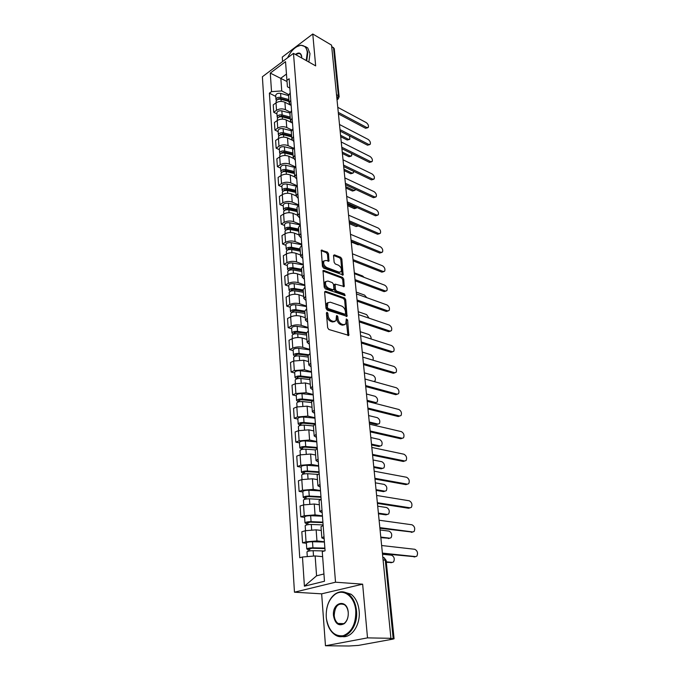 <?xml version="1.0" encoding="UTF-8"?>
<svg xmlns="http://www.w3.org/2000/svg" width="680" height="680" viewBox="0 0 680 680"><rect width="100%" height="100%" fill="white"/><g stroke="black" fill="none" stroke-linecap="round" stroke-linejoin="round"><path stroke-width="1.02" d="M327.072 312.248L326.4 312.962L327.658 327.751L328.865 329.502L348.823 335.393L347.633 320.008L346.307 318.945L345.763 324.046L343.409 324.675L341.827 324.156C339.753 323.221 338.487 321.385 338.036 318.656L337.866 316.769L337.042 315.562L336.515 315.699L335.954 320.798L333.523 321.453L331.916 320.926C329.8 319.974 328.517 318.121 328.075 315.367L327.913 313.463L327.072 312.248M328.517 253.784L327.361 252.084L321.266 250.18L322.43 266.399L323.612 268.115L343.137 274.975L341.853 258.978L340.714 257.303L334.466 254.855L333.548 255.748L334.144 262.284L335.3 263.984L338.419 265.175C341.071 266.951 341.947 269.118 341.054 271.685L339.065 272.136L326.706 267.495C324.012 265.719 323.111 263.534 324.003 260.933L326.094 260.466L328.942 261.086L328.517 253.784L327.471 254.354L326.315 252.654L321.113 250.623M362.644 584.171L321.657 593.836L325.465 645.754L367.514 637.874L362.644 584.171L335.521 582.207L293.479 53.363L315.664 65.883L312.774 34L331.551 45.135L390.923 638.316L389.657 638.545L393.201 638.613L385.271 560.073L384.064 557.659L382.815 557.285M367.514 637.874L390.923 638.316M325.593 291.278L324.632 292.247L326.009 308.372L327.207 310.114L347.029 316.319L345.703 299.65L344.548 297.959L325.593 291.278L324.675 291.745M324.199 287.181L323.025 270.623L323.808 270.436L342.609 277.431L343.757 279.123L344.225 286.51L335.155 284.121L335.393 289.349L336.558 291.057L344.462 293.879L345.151 295.613L325.389 288.906L324.199 287.181M325.465 645.754L348.976 646L358.377 645.413L392.955 639.115L394.077 638.766L393.201 638.613M321.657 593.836L294.466 592.195L262.387 76.746L293.479 53.363M312.774 34L282.26 57.094L282.582 61.557M331.678 46.427L334.262 48.603L339.133 96.636M324.173 538.849L321.844 537.906L324.003 536.664M321.283 530.451L316.14 529.831L305.295 530.731L306.051 541.832L316.957 540.923L324.394 541.748M306.051 541.832L302.558 542.836L306.374 543.252M323.144 525.402L321.002 526.779M305.295 530.731L301.818 531.769L302.558 542.836M322.175 512.644L319.863 511.572L321.988 510.221M304.598 517.336L300.815 516.834L304.266 515.755L315.052 514.87L322.422 515.865M321.155 499.205L319.039 500.701M319.345 504.756L314.253 504.016L303.526 504.9L300.093 506.005L300.815 516.834M320.221 487.016L317.925 485.809L320.017 484.356M302.863 491.98L299.115 491.394L302.524 490.246L313.191 489.379L320.493 490.543M319.2 473.577L317.126 475.192M317.458 479.613L312.409 478.762L301.793 479.621L298.409 480.802L299.115 491.394M318.317 461.933L316.03 460.615L318.096 459.051M301.163 467.168L297.449 466.506L300.815 465.29L311.363 464.431L318.606 465.758M317.288 448.511L315.248 450.237M315.605 455.005L310.607 454.044L300.101 454.886L296.752 456.127L297.449 466.506M316.447 437.393L314.177 435.956L316.208 434.299M299.498 442.875L295.817 442.136L299.14 440.852L309.578 440.019L316.761 441.498M315.426 423.98L313.412 425.808M313.795 430.916L308.839 429.845L298.444 430.678L295.137 431.978L295.817 442.136M314.611 413.363L312.358 411.825L314.364 410.065M297.865 419.092L294.219 418.276L297.508 416.942L307.836 416.118L314.95 417.741M313.591 399.976L311.61 401.897M312.018 407.328L307.105 406.164L296.82 406.971L293.556 408.332L294.219 418.276M312.825 389.844L310.582 388.195L312.553 386.35M296.267 395.802L292.655 394.91L295.902 393.516L306.127 392.717L313.174 394.476M311.805 376.474L309.85 378.497M310.284 384.225L305.413 382.959L295.231 383.758L292 385.177L292.655 394.91M311.066 366.809L308.839 365.067L310.786 363.137M294.712 372.98L291.125 372.028L294.329 370.583L304.453 369.801L311.44 371.697M310.054 353.455L308.125 355.572M308.584 361.59L303.756 360.238L293.675 361.021L290.488 362.491L291.125 372.028M309.349 344.25L307.139 342.405L309.06 340.399M293.173 350.633L289.62 349.613L292.791 348.109C296.029 346.817 299.37 346.562 302.812 347.344L309.74 349.367M308.337 330.922L306.442 333.115M306.909 339.422L302.124 337.977C298.699 337.178 295.375 337.433 292.153 338.742L289 340.263L289.62 349.613M307.666 322.142L305.464 320.212L307.36 318.121M291.677 328.729L288.15 327.649L291.286 326.094C294.491 324.76 297.789 324.513 301.206 325.346L308.074 327.488M306.654 308.839L304.784 311.117M305.277 317.688L300.534 316.166C297.135 315.316 293.845 315.562 290.657 316.914L287.538 318.486L288.15 327.649M306.017 300.483L303.832 298.469L305.702 296.301M290.207 307.258L286.714 306.119L289.808 304.521C292.978 303.144 296.25 302.906 299.625 303.781L306.442 306.043M305.005 287.207L303.161 289.57M303.679 296.387L298.971 294.788C295.604 293.887 292.341 294.134 289.195 295.519L286.11 297.143L286.714 306.119M304.402 279.259L302.234 277.159L304.07 274.924M288.762 286.212L285.302 285.014L288.363 283.365C291.49 281.962 294.729 281.724 298.087 282.642L304.835 285.022M303.39 266.007L301.572 268.438M302.107 275.502L297.44 273.827C294.1 272.884 290.878 273.122 287.759 274.541L284.707 276.207L285.302 285.014M302.812 258.442L300.662 256.267L302.473 253.963M287.343 265.574L283.917 264.325L286.943 262.633C290.037 261.188 293.25 260.95 296.574 261.919L303.272 264.401M301.81 245.225L300.016 247.732M300.569 255.025L295.936 253.275C292.629 252.288 289.433 252.526 286.356 253.98L283.339 255.689L283.917 264.325M301.265 238.042L299.115 235.781L300.909 233.418M285.957 245.327L282.557 244.026L285.549 242.301C288.618 240.822 291.797 240.593 295.086 241.604L301.733 244.188M300.254 224.85L298.495 227.426M299.055 234.949L294.466 233.121C291.185 232.093 288.023 232.322 284.971 233.809L281.988 235.56L282.557 244.026M299.736 218.025L297.611 215.704L299.378 213.273M284.597 225.479L281.223 224.128L284.189 222.351C287.215 220.847 290.368 220.618 293.632 221.672L300.22 224.357M298.732 204.867L296.99 207.51M297.576 215.245L293.021 213.358C289.765 212.287 286.637 212.508 283.62 214.03L280.67 215.823L281.223 224.128M298.24 198.398L296.131 196.001L297.874 193.519M283.262 205.998L279.913 204.603L282.846 202.793C285.846 201.255 288.966 201.033 292.204 202.121L298.707 204.884M297.245 185.274L295.519 187.977M296.123 195.917L291.609 193.962C288.379 192.856 285.277 193.077 282.293 194.624L279.37 196.452L279.913 204.603M296.777 179.146L294.678 176.681L296.395 174.139M281.953 186.889L278.639 185.444L281.537 183.6C284.503 182.028 287.589 181.815 290.802 182.937L296.795 185.589M295.783 166.047L294.083 168.819M294.695 176.944L290.216 174.93C287.019 173.791 283.942 174.004 280.984 175.584L278.103 177.446L278.639 185.444M295.341 160.25L293.25 157.726L294.95 155.125M280.67 168.13L277.38 166.643L280.245 164.756C283.177 163.166 286.238 162.953 289.425 164.118L294.993 166.677M294.346 147.194L292.672 150.017M293.369 158.363L288.856 156.256C285.676 155.074 282.633 155.286 279.709 156.893L276.853 158.788L277.38 166.643M293.922 141.703L291.848 139.119L293.53 136.476M279.403 149.71L276.139 148.189L278.978 146.268C281.885 144.653 284.92 144.441 288.074 145.639L293.293 148.121M292.935 128.681L291.278 131.563M292.145 140.156L287.512 137.93C284.368 136.714 281.341 136.918 278.451 138.55L275.621 140.48L276.139 148.189M292.536 123.505L290.479 120.861L292.137 118.167M278.171 131.639L274.933 130.067L277.738 128.12C280.619 126.48 283.62 126.268 286.748 127.5L291.686 129.931M291.55 110.517L289.918 113.45M291.057 122.349L286.195 119.927C283.075 118.685 280.083 118.889 277.219 120.547L274.423 122.502L274.933 130.067M291.176 105.638L289.127 102.935L290.76 100.189M276.955 113.883L273.734 112.276L276.522 110.305C279.37 108.63 282.344 108.434 285.447 109.693L290.156 112.081M290.19 92.692L288.583 95.667M290.207 104.984L284.903 102.255C281.809 100.98 278.843 101.184 276.012 102.859L273.241 104.847L273.734 112.276M322.635 556.656L315.146 555.942L316.574 575.824L323.935 573.962M286.467 74.06L280.832 78.225L281.741 90.933L271.524 91.621L270.291 73.1L285.541 61.659L286.935 80.35L289.127 78.744L325.082 550.8L322.252 551.573L324.479 581.247L304.411 586.194L302.473 557.005L315.146 555.942M271.524 91.621L269.399 93.177L299.761 557.744L302.473 557.005M335.521 582.207L294.466 592.195M287.028 81.541L270.291 73.1M289.841 88.085L287.436 86.81L286.935 80.35M281.741 90.933L288.694 94.579M275.757 96.45L269.399 93.177M304.411 586.194L316.574 575.824M326.409 313.055L326.995 315.894C327.437 318.648 328.721 320.501 330.828 321.445L331.916 320.926M334.653 321.572L332.444 321.971L330.828 321.445M344.471 324.793L342.329 325.185L340.748 324.675C338.666 323.74 337.407 321.903 336.957 319.175L336.396 316.387M347.905 335.529L346.188 319.659M346.12 316.447L344.641 300.177L343.485 298.486L324.649 291.865M327.394 307.368L328.227 308.584L344.973 314.219L345.61 313.523L345.431 311.559C344.981 308.881 343.74 307.062 341.692 306.102L330.276 302.183L327.802 302.821L327.394 307.368L326.315 307.904L327.148 309.12L328.227 308.584M345.142 314.253L343.901 314.738L327.148 309.12M328.006 302.591L326.723 303.356L326.145 305.915L327.216 305.379M326.315 307.904L326.145 305.915M322.864 271.039L341.555 277.975L342.609 277.431M343.324 286.628L342.703 279.667L341.555 277.975M334.551 284.427L333.931 285.43L334.33 289.892L335.495 291.601L343.4 294.406L344.462 293.879M344.207 295.587L343.4 294.406M327.938 281.044L325.856 281.546C324.921 284.223 325.822 286.442 328.567 288.209L332.988 289.782L333.923 288.822L333.523 284.359L332.35 282.642L327.938 281.044M325.933 281.46L324.793 282.098C323.858 284.767 324.76 286.986 327.497 288.753L328.567 288.209M333.285 289.841L331.925 290.326L327.497 288.753M328.049 261.214L327.471 254.354M324.054 260.874L322.957 261.502C322.065 264.103 322.957 266.288 325.652 268.056L326.706 267.495M339.966 272.28L338.011 272.688L325.652 268.056M342.244 275.094L340.808 259.539L339.668 257.856L333.548 255.476M324.912 548.582L311.899 548.267L308.082 549.483L306.774 548.99L306.357 542.963M324.878 548.106L312.936 547.817C309.545 547.876 307.488 548.275 306.774 548.99M324.42 542.062L312.502 541.731C309.12 541.781 307.071 542.181 306.357 542.92M309.697 550.928L309.536 548.513M386.274 561.816L392.334 562.402L393.592 561.909C394.901 558.917 394.23 556.682 391.587 555.203L382.508 554.26M324.496 550.962L313.14 550.698C309.74 550.766 307.683 551.157 306.969 551.871L306.969 551.913M391.816 562.53L386.333 562.335M308.201 551.225L308.082 549.483M415.063 556.75L382.449 553.664M382.389 553.095L415.65 556.606L416.899 556.112C418.157 553.078 417.46 550.8 414.817 549.287L381.633 545.521M322.94 522.648L310.054 522.146L306.28 523.456L304.98 522.894L304.58 517.004M322.898 522.121L311.075 521.654C307.717 521.688 305.685 522.104 304.98 522.894M322.447 516.205L310.649 515.703C307.3 515.721 305.277 516.145 304.572 516.962M307.87 524.688L307.708 522.402M380.791 537.081L389.819 538.178L391.111 537.693C392.36 534.786 391.68 532.601 389.087 531.131L380.077 529.966M323.111 524.926L311.278 524.476C307.912 524.51 305.881 524.926 305.175 525.716L305.175 525.759M389.427 538.279L380.851 537.667M306.391 525.011L306.28 523.456M321.002 497.267L308.252 496.587L305.363 497.216L305.975 497.522L304.521 497.998L303.229 497.369L302.838 491.606M320.96 496.689L309.255 496.06C305.932 496.068 303.926 496.502 303.229 497.369M320.518 490.9L308.839 490.238C305.524 490.229 303.518 490.671 302.838 491.555M306.085 499.026L305.932 496.85M378.394 513.137L387.353 514.437L388.671 513.961C389.861 511.147 389.181 508.997 386.631 507.526L377.697 506.166M320.594 499.4L309.451 498.822C306.119 498.831 304.113 499.264 303.425 500.123L303.425 500.174M387.082 514.513L385.9 514.862L378.454 513.783M304.615 499.358L304.521 497.998M319.115 472.438L306.484 471.588L303.628 472.243L304.24 472.575L302.804 473.085L301.521 472.387L301.138 466.752M319.065 471.81L307.471 471.019C304.181 470.993 302.2 471.452 301.521 472.387M318.631 466.14L307.071 465.315C303.781 465.281 301.801 465.74 301.129 466.701M304.334 473.909L304.19 471.844M376.04 489.668L384.931 491.173L386.282 490.705C387.421 487.968 386.741 485.868 384.234 484.398L375.929 482.936M317.585 474.377L307.666 473.722C304.368 473.696 302.387 474.156 301.707 475.082L301.707 475.142M384.778 491.223L383.503 491.614L376.116 490.373M302.88 474.258L302.804 473.085M412.386 532.083L379.907 528.266M379.839 527.629L412.837 531.964L414.12 531.479C415.327 528.53 414.622 526.303 412.021 524.79L379.1 520.217M409.76 507.917L408.587 508.258L377.417 503.404M377.349 502.698L410.091 507.815L411.4 507.339C412.548 504.492 411.842 502.308 409.292 500.794L376.618 495.448M407.175 484.237L405.909 484.627L374.986 479.06M374.901 478.295L407.397 484.16L408.731 483.692C409.827 480.93 409.122 478.788 406.615 477.275L374.195 471.189M355.776 610.827C354.807 596.453 343.281 587.894 334.789 594.558C328.729 599.539 325.89 607.062 326.255 617.125L326.434 618.834C328.831 630.963 334.416 636.599 343.179 635.732C351.781 632.213 355.98 623.909 355.776 610.827M326.647 609.221C327.93 602.412 330.718 597.38 335.002 594.108C339.507 591.031 343.995 591.022 348.466 594.065C353.005 597.601 355.683 603.168 356.507 610.767C358.488 627.81 344.649 642.464 334.551 634.474C330.174 631.176 327.471 626.008 326.442 618.962L326.298 617.635M348.245 612.433C348.483 617.312 347.166 621.044 344.293 623.637C338.674 626.492 335.078 623.807 333.489 615.587C332.036 602.072 347.166 598.358 348.228 612.204L348.245 612.433M334.212 615.519C334.56 619.131 335.835 621.775 338.028 623.458C340.17 624.886 342.329 624.784 344.479 623.169C347.208 620.712 348.466 617.168 348.245 612.527L348.219 612.306C347.811 608.855 346.562 606.322 344.479 604.715C338.266 602.505 334.841 606.101 334.212 615.519M391.136 609.731L391.671 615.043M343.765 591.965L351.084 594.226C355.631 597.754 358.317 603.304 359.142 610.887C360.672 624.784 351.543 638.418 342.133 636.548M306.212 60.546L307.284 52.436C306.672 47.489 304.402 45.143 300.492 45.398C295.392 46.461 291.1 50.592 287.598 57.783M296.905 46.648L300.892 45.194L305.635 46.767L307.853 52.402L306.714 60.826M295.392 54.434C298.851 52.062 300.959 52.751 301.716 56.516L301.707 58.004M336.149 67.218L336.473 70.431M305.464 46.605L307.76 47.991L309.986 53.618L308.856 62.041M301.733 56.941L300.696 54.298C299.464 53.184 297.874 53.329 295.927 54.74M317.262 448.129L304.75 447.108L301.928 447.797L302.541 448.154L301.121 448.69L299.846 447.933L299.464 442.425M317.212 447.448L305.728 446.513C302.473 446.454 300.509 446.93 299.846 447.933M316.786 441.898L305.328 440.929C302.082 440.869 300.126 441.346 299.464 442.365M302.617 449.335L302.481 447.372M373.745 466.667L382.568 468.358L383.936 467.899C385.024 465.248 384.336 463.19 381.879 461.72L373.839 460.122M315.282 449.905L305.915 449.157C302.659 449.106 300.688 449.573 300.024 450.577L300.033 450.636M382.517 468.375L381.149 468.835L373.813 467.423M301.189 449.701L301.121 448.69M314.798 424.26L303.059 423.147L300.262 423.861L300.875 424.252L299.472 424.813L298.205 423.997L297.832 418.608M315.392 423.598L304.019 422.518C300.798 422.433 298.86 422.926 298.205 423.997M314.976 418.166L303.637 417.052C300.416 416.967 298.477 417.46 297.832 418.54M300.942 425.272L300.815 423.411M371.484 444.116L380.239 445.995L381.633 445.544C382.678 442.969 381.99 440.946 379.567 439.484L371.11 437.614M313.421 425.969L304.207 425.111C300.976 425.034 299.038 425.519 298.384 426.581L298.384 426.64M380.315 446.004L378.845 446.488L371.569 444.933M299.523 425.654L299.472 424.813M404.634 461.023L403.291 461.473L372.598 455.217M372.512 454.393L404.762 460.981L406.113 460.521C407.167 457.844 406.453 455.744 403.988 454.231L371.815 447.44M402.245 438.277L400.724 438.77L370.26 431.868M370.166 430.975L402.169 438.26L403.546 437.818C404.549 435.208 403.844 433.151 401.421 431.647L369.486 424.167M312.12 400.843L301.401 399.687L298.639 400.418L299.243 400.843L297.857 401.421L296.599 400.554L296.233 395.284M313.131 400.188L302.353 399.024C299.157 398.913 297.236 399.423 296.599 400.554M313.208 394.918L301.971 393.669C298.784 393.558 296.871 394.069 296.233 395.207M299.302 401.71L299.175 399.95M369.274 422L377.961 424.056L379.372 423.623C380.375 421.115 379.678 419.135 377.298 417.664L368.628 415.565M311.661 402.534L302.532 401.565C299.336 401.455 297.415 401.965 296.769 403.078L296.777 403.155M378.123 424.082L376.584 424.567L369.359 422.866M297.899 402.109L297.857 401.421M309.935 377.935L299.769 376.712L297.041 377.468L297.644 377.91L296.267 378.522L295.026 377.587L294.67 372.436M310.556 377.204L300.713 376.014C297.551 375.887 295.655 376.405 295.026 377.587M311.474 372.147L300.339 370.77C297.185 370.634 295.29 371.161 294.661 372.359M297.695 378.641L297.576 376.975M367.098 400.316L375.734 402.534L377.153 402.109C378.114 399.678 377.417 397.732 375.079 396.27L366.469 394M309.935 379.576L300.892 378.497C297.721 378.369 295.825 378.896 295.197 380.069L295.197 380.146M375.964 402.577L374.365 403.07L367.192 401.234M296.31 379.049L296.267 378.522M308.125 355.521L298.18 354.195L295.486 354.977L296.072 355.445L294.721 356.074L293.479 355.096L293.139 350.047M308.363 354.705L299.106 353.473C295.978 353.32 294.1 353.863 293.479 355.096M309.774 349.843L298.741 348.339C295.622 348.177 293.743 348.721 293.131 349.971M296.115 356.039L296.004 354.467M373.787 381.471L374.977 381.012C375.896 378.649 375.199 376.737 372.895 375.275L364.352 372.844M308.244 357.094L299.285 355.912C296.149 355.759 294.27 356.295 293.649 357.527L293.658 357.603M306.476 333.565L296.625 332.137L293.947 332.945L294.542 333.438L293.199 334.084L291.975 333.055L291.635 328.117M306.459 332.69L297.534 331.389C294.431 331.211 292.578 331.763 291.975 333.055M308.108 327.981L297.177 326.357C294.083 326.171 292.23 326.731 291.626 328.032M294.576 333.897L294.466 332.409M372.954 360.162C373.66 357.841 372.929 356.014 370.762 354.671L362.27 352.087M306.587 335.053L297.704 333.778C294.601 333.6 292.74 334.152 292.137 335.435L292.137 335.521M304.852 312.052L295.094 310.522L292.451 311.346L293.037 311.856L291.712 312.536L290.488 311.457L290.156 306.612M304.784 311.134L295.995 309.749C292.927 309.545 291.091 310.114 290.488 311.457M306.476 306.544L295.647 304.81C292.578 304.606 290.751 305.184 290.156 306.527M293.063 312.197L292.961 310.794M371.144 339.014C371.195 336.863 370.362 335.342 368.662 334.45L360.23 331.712M304.963 313.454L296.166 312.086C293.089 311.89 291.252 312.451 290.649 313.786L290.657 313.871M303.272 290.964L293.599 289.332L290.981 290.173L291.558 290.708L290.589 291.227M303.195 290.003L294.491 288.532C291.44 288.311 289.629 288.889 289.043 290.284L290.224 291.397M304.878 285.541L294.142 283.696C291.108 283.466 289.298 284.053 288.711 285.455L288.711 285.541M291.575 290.921L291.482 289.603M369.07 318.18L366.596 314.594L358.232 311.721M303.365 292.289L294.652 290.819C291.601 290.606 289.782 291.185 289.195 292.57L289.204 292.655M301.716 270.283L292.128 268.558L289.536 269.416L289.782 270.155M301.639 269.288L293.012 267.733C289.995 267.495 288.192 268.09 287.615 269.518L288.66 270.623M303.314 264.936L292.672 262.99C289.663 262.743 287.87 263.339 287.291 264.784L287.3 264.877M290.122 270.07L290.037 268.829M366.784 297.661L364.574 295.103L356.269 292.094M301.81 271.532L293.165 269.977C290.148 269.739 288.346 270.334 287.767 271.762L287.776 271.847M300.186 250.002L290.683 248.183L288.125 249.058L288.668 249.628M300.109 248.974L291.558 247.333C288.567 247.078 286.79 247.681 286.221 249.16L287.147 250.249M301.775 244.732L291.227 242.683C288.243 242.42 286.467 243.032 285.906 244.519L285.906 244.613M364.216 277.389L362.584 275.961L354.339 272.816M300.279 251.175L291.712 249.543C288.719 249.279 286.943 249.892 286.374 251.362L286.382 251.447M399.789 416.015L398.2 416.517L367.965 408.986M367.872 408.043L399.636 415.981L401.03 415.548C401.99 413.024 401.276 411 398.897 409.496L367.208 401.361M397.383 394.179L395.734 394.689L365.721 386.554M365.619 385.56L397.146 394.137L398.556 393.72C399.483 391.263 398.769 389.283 396.423 387.778L364.964 379.015M395.021 372.776L393.312 373.286L363.519 364.574M363.418 363.528L394.706 372.708L396.134 372.317C397.018 369.928 396.304 367.982 394 366.469L362.78 357.119M392.7 351.773L390.932 352.291L361.369 343.026M361.258 341.929L392.317 351.696L393.754 351.313C394.604 348.993 393.89 347.08 391.62 345.576L360.629 335.639M390.422 331.16L388.603 331.687L359.252 321.895M359.133 320.748L389.971 331.075L391.425 330.709C392.232 328.457 391.519 326.578 389.283 325.065L358.522 314.585M388.178 310.938L386.317 311.474L357.195 301.172M357.059 299.982L387.668 310.845L389.13 310.497C389.903 308.303 389.19 306.45 386.997 304.946L356.447 293.93M385.976 291.091L384.064 291.626L355.521 280.976M355.019 279.607L385.407 290.981L386.877 290.657C387.617 288.515 386.911 286.697 384.744 285.192L354.425 273.675M383.817 271.609L381.863 272.153L353.719 261.111M353.013 259.615L383.18 271.481L384.668 271.184C385.381 269.101 384.668 267.308 382.534 265.803L352.435 253.793M298.69 230.112L289.272 228.2L286.739 229.092L287.13 229.611M298.613 229.05L290.13 227.332C287.173 227.052 285.413 227.673 284.852 229.185L285.676 230.265M300.169 224.901L289.808 222.768C286.858 222.487 285.099 223.108 284.537 224.638L284.546 224.731M298.775 231.208L290.284 229.492C287.325 229.22 285.558 229.831 285.005 231.345L285.005 231.447M297.228 210.588L287.887 208.599L285.379 209.508L285.659 209.967M297.143 209.508L288.736 207.706C285.804 207.417 284.061 208.046 283.509 209.601L284.257 210.664M298.095 205.326L288.422 203.235C285.49 202.938 283.755 203.566 283.203 205.131L283.212 205.232M297.304 211.616L288.889 209.831C285.949 209.533 284.206 210.162 283.653 211.718L283.662 211.811M359.363 244.673L358.028 244.775L351.976 242.292M295.783 191.437L286.526 189.371L284.045 190.29L284.24 190.697M295.698 190.323L287.368 188.453C284.461 188.139 282.736 188.785 282.192 190.374L282.863 191.429M296.2 186.142L287.053 184.067C284.155 183.744 282.429 184.391 281.894 185.997L281.902 186.099M295.791 191.556L295.239 191.318M350.013 222.7L358.309 225.981M295.859 192.397L287.512 190.536C284.606 190.221 282.88 190.868 282.336 192.457L282.344 192.559M358.173 226.006L356.142 226.55L349.843 223.856M294.372 172.644L285.192 170.493L282.872 171.776M294.287 171.505L286.025 169.566C283.144 169.235 281.435 169.881 280.899 171.513L281.512 172.55M294.457 167.322L285.719 165.248C282.837 164.917 281.137 165.571 280.602 167.212L280.611 167.314M294.398 172.95L293.012 172.32M347.964 204.569L355.521 207.935L357.119 207.595M294.44 173.536L286.17 171.606C283.279 171.275 281.571 171.929 281.044 173.553L281.044 173.655M356.354 208.089L354.297 208.641L347.616 205.666M292.986 154.19L283.883 151.971L281.537 153.204M292.893 153.025L284.707 151.019C281.843 150.671 280.16 151.334 279.633 153L280.194 154.029M292.842 148.869L284.401 146.786C281.554 146.438 279.863 147.101 279.344 148.775L279.352 148.886M293.021 154.674L290.896 153.68M345.712 186.635L353.694 190.323L355.224 190.102L355.504 189.355M293.046 155.023L284.844 153.025C281.988 152.677 280.296 153.34 279.769 154.998L279.777 155.108M354.569 190.485L352.478 191.037L345.848 187.977M291.618 136.077L282.6 133.781L280.236 134.971M291.533 134.886L283.407 132.812C280.576 132.456 278.902 133.127 278.383 134.827L278.902 135.83M291.329 130.772L283.109 128.665C280.287 128.299 278.613 128.97 278.103 130.679L278.111 130.781M291.669 136.739L288.864 135.38M343.969 169.218L351.892 173.009L353.43 172.814L353.676 171.343M291.677 136.841L283.551 134.784C280.712 134.428 279.038 135.09 278.519 136.791L278.528 136.893M352.809 173.188L350.693 173.74L344.105 170.595M381.692 252.475L379.695 253.028L351.857 241.587M351.05 240.006L381.004 252.348L382.5 252.059C383.18 250.036 382.466 248.268 380.366 246.763L350.48 234.285M379.601 233.69L377.57 234.243L349.979 222.411M349.129 220.753L378.862 233.546L380.366 233.282C381.021 231.31 380.307 229.576 378.241 228.072L348.568 215.144M377.553 215.245L375.479 215.798L348.092 203.558M347.438 201.943L376.762 215.084L378.267 214.846C378.896 212.925 378.19 211.208 376.15 209.703L346.681 196.35M375.53 197.123L373.43 197.676L346.205 185.045M345.805 183.506L374.697 196.953L376.21 196.732C376.813 194.854 376.108 193.171 374.094 191.667L344.837 177.896M373.541 179.316L371.416 179.877L344.326 166.846M344.114 165.359L372.674 179.137L374.187 178.942C374.765 177.106 374.059 175.44 372.079 173.944L343.026 159.783M371.594 161.823L369.435 162.384L342.465 148.954M342.405 147.518L370.676 161.636L372.198 161.457C372.75 159.672 372.053 158.023 370.099 156.528L341.241 141.984M290.284 118.286L281.333 115.923L278.97 117.062M290.19 117.07L282.14 114.945C279.327 114.571 277.67 115.251 277.159 116.977L277.644 117.971M289.909 113.016L281.843 110.865C279.047 110.492 277.389 111.171 276.887 112.906L276.887 113.016M289.858 118.872L286.926 117.402M342.252 152.099L350.124 155.992L351.662 155.814L351.679 153.544M290.334 119L282.276 116.875C279.463 116.501 277.805 117.181 277.296 118.906L277.304 119.017M351.084 156.179L348.942 156.731L342.397 153.501M369.665 144.627L367.489 145.189L340.62 131.376M340.688 129.974L368.721 144.432L370.243 144.27C370.77 142.528 370.073 140.913 368.144 139.408L339.49 124.499M288.966 100.819L280.092 98.388L277.738 99.475M288.873 99.578L280.891 97.393C278.103 97.002 276.462 97.691 275.961 99.45L276.403 100.436M288.575 95.591L280.602 93.389C277.822 92.998 276.19 93.687 275.689 95.455L275.697 95.566M287.691 101.108L285.056 99.747M340.57 135.269L348.389 139.264L349.928 139.102L349.444 135.915M289.017 101.473L281.019 99.288C278.239 98.906 276.59 99.586 276.089 101.346L276.097 101.456M349.375 139.451L347.216 140.012L340.714 136.706M367.778 127.73L365.576 128.291L338.801 114.095M338.971 112.727L366.792 127.517L368.313 127.381C368.832 125.681 368.135 124.083 366.231 122.587L337.773 107.329M277.219 120.547L277.738 128.12M278.451 138.55L278.978 146.268M279.709 156.893L280.245 164.756M280.984 175.584L281.537 183.6M282.293 194.624L282.846 202.793M283.62 214.03L284.189 222.351M284.971 233.809L285.549 242.301M286.356 253.98L286.943 262.633M287.759 274.541L288.363 283.365M289.195 295.519L289.808 304.521M290.657 316.914L291.286 326.094M292.153 338.742L292.791 348.109M293.675 361.021L294.329 370.583M295.231 383.758L295.902 393.516M296.82 406.971L297.508 416.942M298.444 430.678L299.14 440.852M300.101 454.886L300.815 465.29M301.793 479.621L302.524 490.246M303.526 504.9L304.266 515.755M276.012 102.859L276.522 110.305M284.903 102.255L285.447 109.693M286.195 119.927L286.748 127.5M287.512 137.93L288.074 145.639M288.856 156.256L289.425 164.118M290.216 174.93L290.802 182.937M291.609 193.962L292.204 202.121M293.021 213.358L293.632 221.672M294.466 233.121L295.086 241.604M295.936 253.275L296.574 261.919M297.44 273.827L298.087 282.642M298.971 294.788L299.625 303.781M300.534 316.166L301.206 325.346M302.124 337.977L302.812 347.344M303.756 360.238L304.453 369.801M305.413 382.959L306.127 392.717M307.105 406.164L307.836 416.118M308.839 429.845L309.578 440.019M310.607 454.044L311.363 464.431M312.409 478.762L313.191 489.379M314.253 504.016L315.052 514.87M316.14 529.831L316.957 540.923M383.07 559.852L386.129 560.388L394.077 638.75M336.506 94.665L338.368 95.676L333.498 47.507M336.94 98.966L338.368 95.676L339.142 96.722L338.173 99.025L336.966 99.263M326.995 315.894L328.075 315.367M332.444 321.971L333.523 321.453M336.796 317.288L337.866 316.769M336.957 319.175L338.036 318.656M340.748 324.675L341.827 324.156M342.329 325.185L343.409 324.675M346.562 320.518L347.633 320.008M347.93 335.045L349.01 334.543M326.833 313.99L327.913 313.463M343.485 298.486L344.548 297.959M344.641 300.177L345.703 299.65M346.137 316.013L347.208 315.503M343.901 314.738L344.973 314.219M322.881 270.929L323.808 270.436M342.703 279.667L343.757 279.123M343.332 286.28L344.386 285.745M333.931 285.43L334.985 284.886M334.33 289.892L335.393 289.349M335.495 291.601L336.558 291.057M331.925 290.326L332.988 289.782M328.049 260.916L329.103 260.355M338.011 272.688L339.065 272.136M333.574 255.34L334.466 254.855M339.668 257.856L340.714 257.303M340.808 259.539L341.853 258.978M342.244 274.771L343.298 274.227M321.13 250.52L322.056 250.01M326.315 252.654L327.361 252.084M312.936 547.817L312.502 541.731M313.523 556.078L313.14 550.698M390.847 562.768L392.334 562.402M415.65 556.606L414.103 556.988M311.075 521.654L310.649 515.703M311.652 529.745L311.278 524.476M388.348 538.577L389.819 538.178M309.255 496.06L308.839 490.238M309.808 503.88L309.451 498.822M385.9 514.862L387.353 514.437M307.471 471.019L307.071 465.315M308.014 478.567L307.666 473.722M383.503 491.614L384.931 491.173M412.837 531.964L411.315 532.372M410.091 507.815L408.587 508.258M407.397 484.16L405.909 484.627M305.728 446.513L305.328 440.929M306.247 453.798L305.915 449.157M381.149 468.835L382.568 468.358M304.019 422.518L303.637 417.052M304.521 429.556L304.207 425.111M378.845 446.488L380.239 445.995M404.762 460.981L403.291 461.473M402.169 438.26L400.724 438.77M302.353 399.024L301.971 393.669M302.838 405.824L302.532 401.565M376.584 424.567L377.961 424.056M300.713 376.014L300.339 370.77M301.18 382.576L300.892 378.497M374.365 403.07L375.734 402.534M299.106 353.473L298.741 348.339M299.557 359.813L299.285 355.912M297.534 331.389L297.177 326.357M297.976 337.518L297.704 333.778M295.995 309.749L295.647 304.81M296.421 315.664L296.166 312.086M294.491 288.532L294.142 283.696M294.89 294.245L294.652 290.819M293.012 267.733L292.672 262.99M293.403 273.25L293.165 269.977M288.694 249.62L288.618 248.455M291.558 247.333L291.227 242.683M291.933 252.662L291.712 249.543M399.636 415.981L398.2 416.517M397.146 394.137L395.734 394.689M394.706 372.708L393.312 373.286M392.317 351.696L390.932 352.291M389.971 331.075L388.603 331.687M387.668 310.845L386.317 311.474M385.407 290.981L384.064 291.626M383.18 271.481L381.863 272.153M287.3 229.568L287.224 228.472M290.13 227.332L289.808 222.768M290.496 232.475L290.284 229.492M285.931 209.899L285.855 208.87M288.736 207.706L288.422 203.235M289.094 212.679L288.889 209.831M358.028 244.775L358.708 244.409M284.58 190.595L284.521 189.635M287.368 188.453L287.053 184.067M287.708 193.256L287.512 190.536M356.142 226.55L357.382 225.862M283.262 171.657L283.203 170.765M286.025 169.566L285.719 165.248M286.356 174.199L286.17 171.606M354.297 208.641L355.521 207.935M281.971 153.068L281.911 152.244M284.707 151.019L284.401 146.786M285.022 155.49L284.844 153.025M352.478 191.037L353.694 190.323M280.695 134.819L280.644 134.054M283.407 132.812L283.109 128.665M283.713 137.131L283.551 134.784M350.693 173.74L351.892 173.009M381.004 252.348L379.695 253.028M378.862 233.546L377.57 234.243M376.762 215.084L375.479 215.798M374.697 196.953L373.43 197.676M372.674 179.137L371.416 179.877M370.676 161.636L369.435 162.384M279.446 116.909L279.395 116.195M282.14 114.945L281.843 110.865M282.429 119.11L282.276 116.875M348.942 156.731L350.124 155.992M368.721 144.432L367.489 145.189M278.222 99.314L278.179 98.668M280.891 97.393L280.602 93.389M281.172 101.413L281.019 99.288M347.216 140.012L348.389 139.264M366.792 127.517L365.576 128.291M380.715 536.384L380.298 532.219M378.182 510.994L377.765 506.889M375.692 486.149L375.284 482.094M373.252 461.822L372.852 457.827M370.872 438.005L370.473 434.052M368.534 414.673L368.144 410.771M366.248 391.816L365.865 387.957M364.004 369.427L363.622 365.602M361.811 347.48L361.428 343.689M359.661 325.966L359.286 322.218M357.544 304.878L357.178 301.155M355.478 284.197L355.104 280.5M353.447 263.908L353.082 260.245M351.458 244.009L351.092 240.371M349.503 224.485L349.137 220.864M347.582 205.326L347.225 201.731M345.703 186.516L345.338 182.937M343.85 168.054L343.493 164.5M342.04 149.923L341.683 146.387M340.255 132.124L339.906 128.605M338.504 114.639L338.155 111.129M288.567 95.447L289.127 102.935M320.994 526.694L321.844 537.906M319.039 500.599L319.863 511.572M317.118 475.082L317.925 485.809M315.24 450.117L316.03 460.615M313.403 425.68L314.177 435.956M311.601 401.769L312.358 411.825M309.842 378.352L310.582 388.195M308.116 355.419L308.839 365.067M306.425 332.962L307.139 342.405M304.776 310.955L305.464 320.212M303.152 289.399L303.832 298.469M301.563 268.269L302.234 277.159M300.007 247.554L300.662 256.267M298.477 227.239L299.115 235.781M296.981 207.323L297.611 215.704M295.511 187.782L296.131 196.001M294.066 168.614L294.678 176.681M292.655 149.812L293.25 157.726M291.261 131.351L291.848 139.119M289.901 113.237L290.479 120.861M382.84 557.532L384.064 557.659L386.129 560.354M337.697 99.348L337.025 99.807M348.313 335.631L348.823 335.393M346.536 316.548L347.029 316.319M326.723 303.356L327.802 302.821M343.774 286.739L344.225 286.51M334.101 284.665L335.155 284.121M324.793 282.098L325.856 281.546M328.508 261.315L328.942 261.086M322.957 261.502L324.003 260.933M342.703 275.204L343.137 274.975M307.292 556.597L306.969 551.871M305.515 530.663L305.175 525.716M303.748 504.832L303.425 500.123M302.014 479.553L301.707 475.082M334.789 594.558L335.002 594.108M344.479 623.169L344.293 623.637M338.028 623.458L343.808 623.645M351.084 594.226L348.466 594.065M307.76 47.991L305.635 46.767M300.313 454.81L300.024 450.577M298.656 430.593L298.384 426.581M297.032 406.887L296.769 403.078M295.443 383.664L295.197 380.069M293.879 360.927L293.649 357.527M292.357 338.649L292.137 335.435M290.861 316.812L290.649 313.786M289.043 290.284L288.711 285.455M289.391 295.418L289.195 292.57M287.615 269.518L287.291 264.784M287.954 274.44L287.767 271.762M286.221 249.16L285.906 244.519M286.543 253.878L286.374 251.362M284.852 229.185L284.537 224.638M285.166 233.707L285.005 231.345M283.509 209.601L283.203 205.131M283.806 213.919L283.653 211.718M282.192 190.374L281.894 185.997M282.481 194.514L282.336 192.457M280.899 171.513L280.602 167.212M281.172 175.465L281.044 173.553M279.633 153L279.344 148.775M279.888 156.782L279.769 154.998M278.383 134.827L278.103 130.679M278.63 138.431L278.519 136.791M277.159 116.977L276.887 112.906M277.398 120.419L277.296 118.906M275.961 99.45L275.689 95.455M276.19 102.74L276.089 101.346"/></g></svg>
